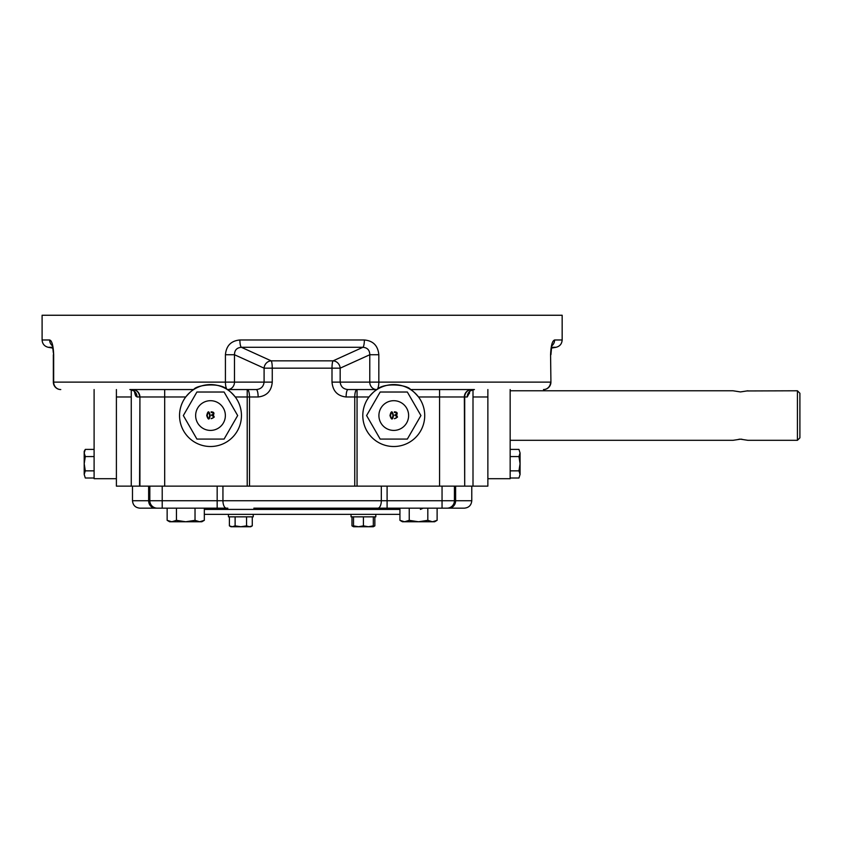 <?xml version="1.0" encoding="UTF-8"?>
<svg xmlns="http://www.w3.org/2000/svg" width="842" height="842" viewBox="0 0 842 842"><rect width="100%" height="100%" fill="white"/><g stroke="black" fill="none" stroke-linecap="round" stroke-linejoin="round"><path stroke-width="1.26" d="M510.157 440.313L733.035 440.313L740.465 439.177L747.896 440.313L797.427 440.313L797.427 390.783L747.328 390.951M741.918 439.219L738.992 439.219M510.157 390.783L733.035 390.783L740.465 391.93L747.896 390.783M797.427 390.783L799.9 393.267L799.9 437.84L797.427 440.313M394.372 411.864C397.108 411.896 397.845 412.98 396.582 415.138L397.519 417.085L394.382 418.685C397.571 417.821 397.74 416.727 394.877 415.411L394.877 414.885C397.435 413.896 397.266 413.064 394.372 412.38L394.372 411.864M392.972 415.527C392.162 411.759 391.341 411.759 390.509 415.527C391.351 419.327 392.172 419.327 392.972 415.527M366.596 415.548L380.174 392.025L407.339 392.025L420.926 415.548L407.339 439.082L380.174 439.082L366.596 415.548M408.623 415.548A14.861 14.861 0 0 0 386.331 402.687A14.861 14.861 0 0 0 386.331 428.42A14.861 14.861 0 0 0 408.623 415.548M214.268 417.085L211.121 418.685C214.321 417.821 214.478 416.727 211.616 415.411L211.616 414.885C214.173 413.896 214.015 413.064 211.11 412.38L211.11 411.864C213.847 411.896 214.584 412.98 213.321 415.138L214.268 417.085M210.226 415.527C209.363 420.169 208.195 420.169 206.732 415.527C207.9 410.612 209.069 410.612 210.226 415.527M183.335 415.548L196.912 392.025L224.088 392.025L237.665 415.548L224.088 439.082L196.912 439.082L183.335 415.548M225.361 415.548A14.861 14.861 0 0 0 203.069 402.687A14.861 14.861 0 0 0 203.069 428.42A14.861 14.861 0 0 0 225.361 415.548M209.711 415.527C208.9 411.759 208.079 411.759 207.258 415.527C208.09 419.327 208.911 419.327 209.711 415.527M399.939 508.168L399.939 520.335L404.581 521.766L399.939 520.335L402.423 521.766L418.527 521.766L427.82 520.335L427.82 508.168M434.819 521.377L432.462 521.766L427.82 520.335L432.462 521.766L437.114 520.335L437.114 508.168M404.581 521.766L409.233 520.335L409.233 508.168M409.233 520.335L418.527 521.766L434.619 521.766L437.114 520.335M169.642 521.766L167.148 520.335L169.642 521.766L185.735 521.766L195.028 520.335L195.028 508.168M167.148 508.168L167.148 520.335L171.8 521.766L176.441 520.335L176.441 508.168M195.028 520.335L199.68 521.766L204.322 520.335L204.322 508.168M176.441 520.335L185.735 521.766L201.827 521.766L204.322 520.335L201.827 521.766M350.419 508.168L447.007 508.168A7.431 7.431 0 0 0 454.427 500.737L454.427 486.129M94.104 449.407L85.305 449.407L84.2 451.323L84.2 452.985L85.305 449.407L84.2 452.985L84.2 457.522M518.956 470.857L520.061 463.71L520.061 474.435L518.956 478.003L520.061 474.435L518.956 470.857L510.157 470.857M518.956 456.564L520.061 452.985L520.061 463.71L518.956 456.564L510.157 456.564M520.061 474.435L518.956 478.003L510.157 478.003M116.396 478.698L94.104 478.698L94.104 389.551M487.865 478.698L510.157 478.698L510.157 389.551M85.305 456.564L84.2 463.71L84.2 452.985L85.305 456.564L94.104 456.564M85.305 470.857L84.2 474.435L84.2 463.71L85.305 470.857L94.104 470.857M84.2 474.435L85.305 478.003L84.2 474.435L85.305 478.003L94.104 478.003M132.489 486.129L132.489 500.737L162.211 500.737L162.211 508.168L157.254 508.168A7.431 7.431 0 0 1 149.823 500.737L149.823 486.129M387.099 486.129L387.099 508.168L253.842 508.168M162.211 508.168L227.835 508.168M157.254 508.168L139.919 508.168C135.404 507.726 132.931 505.253 132.489 500.737M447.007 508.168L464.342 508.168C468.847 507.726 471.331 505.253 471.773 500.737L455.617 500.737L455.617 486.129M387.099 508.168L376.427 508.168M316.655 508.168L314.14 508.168M310.951 508.168L299.457 508.168M287.511 508.168L284.817 508.168M272.334 508.168L260.031 508.168M204.322 509.41L399.939 509.41M204.322 514.367L399.939 514.367M373.322 525.861L368.375 526.745L363.418 525.861L358.471 526.745L353.514 525.861L353.514 526.745L373.322 526.745L373.322 516.841M363.418 525.861L363.418 516.841M353.514 525.861L353.514 516.841M351.04 514.367L351.04 516.841L375.806 516.841L375.806 514.367M373.322 526.545L374.858 525.861L374.858 516.841M353.514 526.745L351.977 525.861L353.514 526.545M351.977 525.861L351.977 516.841M252.274 525.861L249.421 526.745L246.559 525.861L240.844 526.745L235.118 525.861L232.266 526.745L229.403 525.861L230.929 526.745L250.748 526.745L252.274 525.861L252.274 516.841M235.118 525.861L235.118 516.841M246.559 525.861L246.559 516.841M229.403 525.861L229.403 516.841M228.456 514.367L228.456 516.841L253.221 516.841L253.221 514.367M202.027 521.377L199.68 521.766L202.027 521.377M393.488 415.527C392.625 420.169 391.456 420.169 389.993 415.527C391.162 410.612 392.33 410.612 393.488 415.527M518.956 449.407L520.061 452.985L518.956 449.407L510.157 449.407M258.136 396.982C266.756 395.993 271.461 391.035 272.261 382.121L264.093 382.121C263.504 386.699 260.873 389.172 256.231 389.551A7.431 1.916 -90 0 1 258.136 396.982L249.506 396.982A7.431 2.284 90 0 0 247.211 389.551L247.211 486.129L164.685 486.129L164.685 396.982L185.735 396.982A30.954 30.954 0 0 1 241.454 415.548A30.954 30.954 0 0 1 200.712 444.923A30.954 30.954 0 0 1 185.735 396.982C189.366 392.793 192.029 390.32 193.702 389.551L129.836 389.551A7.431 7.178 90 0 1 137.014 396.982L134.583 392.119M256.231 389.551L227.298 389.551C220.109 382.079 196.312 384.91 193.702 389.551M227.298 389.551C228.971 390.32 231.624 392.793 235.265 396.982L249.506 396.982L249.506 486.129L439.577 486.129L439.577 396.982L464.342 396.982A7.431 7.431 0 0 1 471.773 389.551A7.431 7.431 0 0 0 464.342 396.982L467.247 396.982L469.604 392.498M439.577 389.551L439.577 396.982L418.527 396.982A30.954 30.954 0 0 0 368.996 396.982A30.954 30.954 0 0 0 383.973 444.923A30.954 30.954 0 0 0 418.527 396.982C414.885 392.793 412.233 390.32 410.559 389.551L474.425 389.551A7.431 7.178 -90 0 0 467.247 396.982M348.03 389.551C343.389 389.183 340.768 386.71 340.168 382.121L332.001 382.121C332.811 391.056 337.516 396.014 346.115 396.982A7.431 1.916 90 0 1 348.03 389.551L376.963 389.551C375.29 390.32 372.627 392.793 368.996 396.982L357.05 396.982L357.05 486.129M376.963 389.551C384.11 382.089 407.97 384.91 410.559 389.551M487.865 389.551L487.865 486.129L464.7 486.129L464.7 396.982A7.431 7.073 90 0 1 471.773 389.551A7.431 7.431 0 0 0 464.342 396.982L464.7 486.129M469.604 392.509L469.404 393.446M464.342 486.129L439.577 486.129M247.211 486.129L249.506 486.129M164.685 486.129L116.396 486.129L116.396 389.551M139.919 486.129L139.919 396.982A7.431 7.431 0 0 0 132.489 389.551A7.431 7.073 -90 0 1 139.561 396.982L137.014 396.982M135.972 396.319L135.362 395.13M135.088 394.319L134.646 392.456M139.561 486.129L139.919 396.982A7.431 7.431 0 0 0 132.489 389.551A7.431 7.431 0 0 1 139.919 396.982L164.685 396.982L164.685 389.551M52.12 343.325L53.667 354.745C53.309 345.683 51.972 340.768 49.657 339.979L49.752 339.979M50.73 340.589L51.236 341.305M51.772 342.399L52.078 343.22M52.92 348.841L52.793 348.093L48.236 347.293C44.426 346.336 42.384 343.894 42.1 339.979L49.657 339.979A7.431 7.21 90 0 0 52.204 345.641L52.172 345.536M225.424 354.745L234.486 354.745C234.529 350.177 236.823 347.693 241.359 347.293A7.431 1.779 -90 0 1 239.886 339.979C231.087 340.789 226.266 345.704 225.424 354.745L225.424 382.121A7.431 2.189 90 0 0 227.624 389.551A7.431 6.862 -90 0 0 234.486 382.121L53.341 382.121A7.431 7.431 0 0 0 60.771 389.551A7.431 7.094 -90 0 1 53.667 382.121L53.667 354.745M364.365 339.979A7.431 1.779 90 0 1 362.902 347.293C367.428 347.683 369.712 350.167 369.775 354.745L378.826 354.745C377.974 345.683 373.143 340.768 364.365 339.979L239.886 339.979M550.584 354.745L550.921 382.121L550.584 354.745C550.942 345.704 552.278 340.789 554.604 339.979A7.431 7.21 -90 0 1 552.057 345.641M550.921 354.692L551.868 344.199M552.489 342.389L552.91 341.515M340.168 368.165A7.431 6.768 65.8 0 0 333.074 360.85L362.902 347.293L241.359 347.293L271.187 360.85A7.431 6.768 -65.8 0 0 264.093 368.165L264.093 382.121L234.486 382.121L234.486 354.745L264.093 368.165L340.168 368.165L340.168 382.121L369.775 382.121A7.431 6.862 90 0 0 376.637 389.551A7.431 2.189 -90 0 0 378.826 382.121L369.775 382.121L369.775 354.745L340.168 368.165M554.604 339.979L562.161 339.979L562.161 315.255L42.1 315.255L42.1 339.979M222.941 486.129L222.941 500.737L442.05 500.737L442.05 486.129M442.05 508.168L442.05 500.737L455.617 500.737A7.431 6.725 -90 0 1 448.891 508.168M377.848 508.168A7.431 3.473 90 0 0 381.321 500.737L381.321 486.129M155.37 508.168A7.431 6.725 90 0 1 148.645 500.737L148.645 486.129M217.162 486.129L217.162 500.737L162.211 500.737L162.211 486.129M226.403 508.168A7.431 3.473 90 0 1 222.941 500.737L217.162 500.737L217.162 508.168M487.865 396.982L473.004 396.982M354.756 486.129L354.756 396.982L357.05 396.982L357.05 389.551A7.431 2.284 -90 0 0 354.756 396.982L346.115 396.982M332.001 382.121L332.001 368.165A7.431 1.295 -90 0 1 333.074 360.85L271.187 360.85A7.431 1.295 90 0 1 272.261 368.165L272.261 382.121M116.396 396.982L131.257 396.982M48.236 347.293L52.636 347.293M550.921 382.121A7.431 7.431 0 0 1 543.49 389.551A7.431 7.094 90 0 0 550.584 382.121L378.826 382.121L378.826 354.745M551.626 347.293L556.015 347.293C559.835 346.336 561.877 343.894 562.161 339.979M471.773 486.129L471.773 500.737M420.379 509.41L423.147 508.168M373.322 526.745L374.858 525.861M473.004 389.709L473.004 486.129M131.257 389.709L131.257 486.129M135.004 392.372L134.783 391.593L135.004 392.372C134.92 391.32 133.204 390.372 129.836 389.551M474.425 389.551C470.983 390.362 469.268 391.309 469.247 392.372L469.447 391.73M53.341 354.745L53.341 382.121L53.341 354.745M53.267 352.324L53.035 349.683M551.468 348.093L556.015 347.293"/></g></svg>
